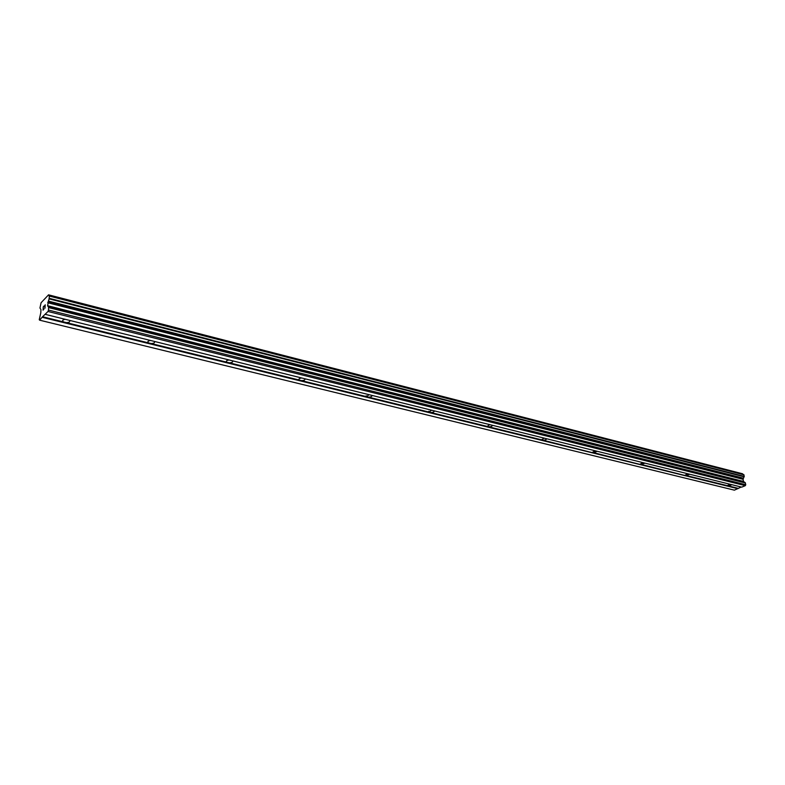 <?xml version="1.0" encoding="UTF-8"?>
<svg xmlns="http://www.w3.org/2000/svg" width="785" height="785" viewBox="0 0 785 785"><rect width="100%" height="100%" fill="white"/><g stroke="black" fill="none" stroke-linecap="round" stroke-linejoin="round"><path stroke-width="1.18" d="M69.316 320.309L69.649 320.663C70.1 321.899 68.982 322.547 66.303 322.606L42.547 316.748L39.623 320.172L39.25 319.662L40.81 312.773L40.948 309.614L39.956 308.014L41.075 302.755L48.552 294.836L49.298 296.063L49.17 298.3L47.581 305.699L48.572 307.2L48.493 310.055L48.003 311.478L42.547 316.748M154.262 341.387L154.498 341.642C154.88 342.829 153.762 343.447 151.132 343.526L66.303 322.606M232.517 360.806L232.674 360.992C232.998 362.111 231.879 362.719 229.298 362.807L151.132 343.526M304.845 378.753L304.943 378.87C305.208 379.94 304.08 380.529 301.558 380.627L229.298 362.807M371.884 395.385L371.933 395.454C372.149 396.474 371.02 397.043 368.548 397.151L301.558 380.627M434.193 410.849L434.223 410.879C434.38 411.85 433.251 412.4 430.828 412.517L368.548 397.151M492.274 425.254L492.274 425.254C492.391 426.186 491.263 426.706 488.878 426.834L430.828 412.517M546.517 438.717C546.546 439.59 545.418 440.091 543.122 440.208L488.878 426.834M597.316 451.316L593.018 452.837L543.122 440.208M644.966 463.14L640.727 464.592L593.911 452.739M689.77 474.258L685.58 475.651L641.571 464.494M731.963 484.728L727.823 486.062L727.273 485.581L730.158 484.276M39.623 320.172L734.387 490.164L741.246 487.024M743.042 474.425L742.571 473.777L48.552 294.836M45.236 314.343L741.717 487.142L745.308 485.67L745.75 484.747L745.259 482.706L743.415 481.411L743.081 479.076L744.259 476.416L743.807 474.631L49.269 295.837M44.137 305.914L43.273 306.827L44.137 305.914L43.352 306.945L43.175 309.83L43.95 309.025L43.185 309.839M43.95 309.025L43.067 310.163L43.263 306.827L43.077 310.153M44.774 306.062L44.922 308.23M44.951 305.502L45.187 304.806L44.951 305.502M45.206 304.786L45.01 308.132L45.088 305.326M727.312 485.64L686.375 475.543M737.939 488.702L42.341 317.346M738.135 488.309L728.588 485.954M685.03 475.21L687.856 473.787M640.138 464.141L642.935 462.64M592.39 452.366L595.148 450.776M541.493 439.806L544.211 438.148M487.142 426.402L489.801 424.646M428.973 412.056L431.554 410.192M366.546 396.661L369.038 394.678M299.409 380.097L299.016 379.744C298.692 378.812 299.615 378.233 301.783 377.997M226.973 362.238L226.482 361.807C226.109 360.825 227.022 360.227 229.21 359.991M148.62 342.908L147.992 342.378C147.57 341.357 148.463 340.739 150.681 340.504M63.565 321.928L62.78 321.291C62.309 320.221 63.183 319.573 65.42 319.348M745.75 484.747L48.493 310.055M745.308 485.67L48.003 311.478M742.59 473.787L48.572 294.856M742.688 473.914L48.611 295.013M743.974 474.827L49.298 296.063M744.259 476.416L49.17 298.3M744.121 476.78L49.004 298.849M743.454 478.202L48.258 301.057M743.415 478.389L48.189 301.322M743.081 479.076L47.816 302.402M743.042 479.311L47.748 302.745M743.415 481.411L47.581 305.699M743.523 481.588L47.62 305.924M745.259 482.706L48.572 307.2M745.436 483.01L48.641 307.592M428.728 411.821L428.688 411.301M366.242 396.366L366.212 395.768M299.016 379.744L298.997 379.037M226.482 361.807L226.482 360.982M147.992 342.378L148.012 341.436M62.78 321.291L62.839 320.201M743.807 474.631L49.229 295.808"/></g></svg>
